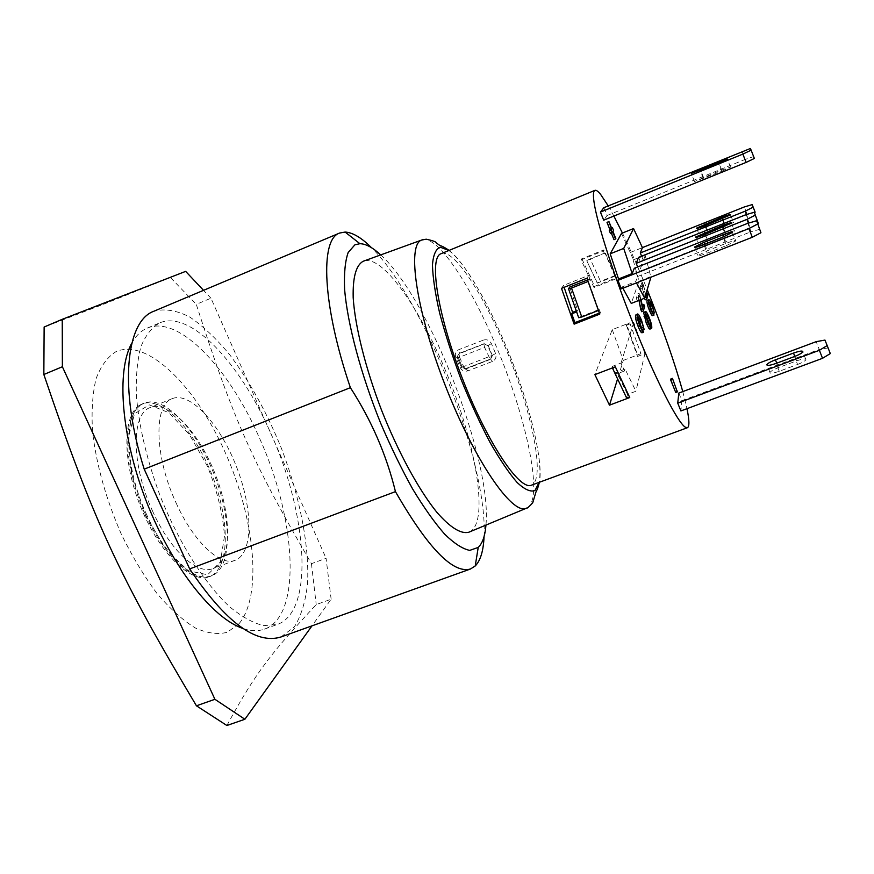 <?xml version="1.0" encoding="UTF-8"?>
<svg xmlns="http://www.w3.org/2000/svg" width="874" height="874" viewBox="0 0 874 874"><rect width="100%" height="100%" fill="white"/><g stroke="black" fill="none" stroke-linecap="round" stroke-linejoin="round"><path stroke-width="0.66" stroke-dasharray="4.37 3.28" d="M239.094 623.654L227.316 632.263C217.877 634.753 207.171 633.3 195.197 627.914C182.71 620.19 169.949 608.675 156.916 593.37C144.068 576.13 132.225 556.432 121.366 534.287C105.983 499.065 96.38 464.837 92.546 431.592C91.344 411.075 92.524 393.442 96.085 378.682C100.903 365.966 107.491 356.985 115.86 351.741C147.236 337.55 196.027 386.701 225.142 452.328C254.563 517.812 262.823 594.91 239.094 623.654M226.89 725.507C256.628 670.697 272.218 652.08 316.224 604.6L331.137 599.203L311.985 625.86M331.137 599.203L326.068 558.289L311.45 563.686C252.149 461.516 233.478 420.143 196.289 304.36L210.973 298.209L326.068 558.289M210.973 298.209L203.533 290.332M243.016 628.482C251.078 631.17 258.256 631.378 264.538 629.094C302.699 615.591 295.838 517.79 259.36 437.808C229.283 368.686 178.93 314.618 147.28 328.089C141.107 330.667 135.962 335.66 131.832 343.1M185.659 271.377L104.093 304.043L44.137 327.029M170.67 277.757L196.289 304.36M311.45 563.686L316.224 604.6M484.054 536.614C488.074 463.089 424.207 299.127 371.505 247.703M280.904 637.004L294.396 626.822C301.235 615.809 305.616 601.334 307.561 583.395C309.429 545.343 299.673 496.356 281.701 449.061C267.204 413.238 249.953 381.894 229.938 355.03C216.566 338.839 203.194 326.177 189.822 317.065C176.734 310.357 164.782 308.402 153.977 311.199M270.798 433.318C307.233 513.486 314.716 611.254 277.309 624.484L263.522 625.62C253.089 623.042 241.781 616.76 229.611 606.764C204.877 583.81 178.952 543.027 160.303 496.356C146.941 460.292 138.966 426.632 136.377 395.376C135.809 376.191 137.349 359.924 140.976 346.563C145.685 335.157 151.956 327.247 159.8 322.845C190.827 309.636 240.721 364.043 270.798 433.318M380.703 254.913C429.254 298.482 492.226 460.15 485.955 525.077M469.371 531.993C490.216 522.936 475.347 439.622 444.243 367.593C418.307 305.736 382.036 254.815 363.813 261.042M441.173 253.515C454.83 248.38 487.255 300.394 510.35 359.99C533.653 419.509 544.961 479.739 531.436 485.19M483.442 340.084C486.927 339.123 489.582 340.292 491.396 343.58L495.58 353.566C496.672 357.182 495.613 359.815 492.412 361.454L467.765 370.915C464.323 371.821 461.734 370.62 459.997 367.277L455.813 357.379C454.655 353.85 455.649 351.282 458.795 349.666L483.442 340.084L484.141 343.701L459.462 353.282L457.725 355.926L462.084 366.719L465.897 368.533L490.587 359.039L492.379 355.685L488.118 345.383L484.141 343.701L487.812 345.743L484.589 347.393L483.857 344.05L458.948 353.861L459.626 357.204L457.342 357.75L457.124 356.603L459.462 353.282L458.795 349.666M463.744 366.949L465.339 369.189L461.472 367.441L491.92 355.521L490.248 359.454L484.589 347.393L459.626 357.204L463.744 366.949M467.765 370.915L465.984 368.478L490.664 358.985L492.412 361.454M495.58 353.566L491.92 355.521L487.812 345.743L491.396 343.58M455.813 357.379L458.009 356.985L457.725 355.926L457.342 357.75L461.461 367.462L462.106 366.698L459.997 367.277M457.998 356.985L457.364 357.717L461.472 367.441L465.339 369.189L490.248 359.454L492.379 355.685L490.664 358.985L465.984 368.478L462.106 366.698L458.009 356.985M146.832 515.081C124.447 467.35 123.278 413.347 142.134 404.159L144.319 403.078C164.574 395.004 197.087 430.216 214.458 475.259C232.145 520.183 232.014 568.122 211.639 575.868C195.055 583.133 165.634 556.924 146.832 515.081M621.512 233.402L633.464 259.753L747.215 214.523L744.266 206.974M608.238 205.903L613.876 216.064M622.419 233.041C630.449 249.789 638.708 268.668 647.208 289.676M682.791 391.596L686.986 408.671M626.592 397.932L627.521 394.403L635.89 391.246L625.107 369.112L624.56 370.958L621.021 363.06L612.521 366.315L612.15 367.386L615.329 366.807M626.658 324.505L626.396 325.303L633.748 322.451L644.936 353.62L637.528 356.461L637.791 355.445L626.658 324.505L629.761 322.845L612.259 329.64L594.877 374.618M612.259 329.64L623.293 360.405L617.503 379.174M586.913 278.249L588.617 275.408L563.522 285.394L561.49 288.365M587.492 279.975L589.808 279.057L588.475 281.33L598.81 310.314L599.225 309.429L578.839 317.415L576.796 311.832L577.627 310.336L569.684 287.043M599.346 313.067L600.427 312.641L599.225 309.429M600.427 312.641L599.739 314.127M589.808 279.057L588.617 275.408M614.892 276.173L604.928 252.979L586.782 260.736L597.237 283.165L614.892 276.173L616.039 278.795L594.003 287.513L581.046 259.873L603.268 250.969L604.557 253.624M603.268 250.969L603.912 249.888L581.822 258.748L581.046 259.873M581.822 258.748L594.615 286.377L616.541 277.703L603.912 249.888M616.541 277.703L616.039 278.795M594.615 286.377L594.003 287.513M563.522 285.394L564.123 287.317M623.293 360.405L640.915 353.653L637.791 355.445M641.614 256.18L643.384 260.572L748.21 218.959L755.464 215.255M746.472 214.534L748.21 218.959M643.384 260.572L645.22 255.536L633.464 259.753M755.158 212.207L747.215 214.523M707.973 233.445L733.548 222.488C733.679 221.788 730.828 222.553 725.016 224.782L699.604 235.685C699.44 236.395 702.226 235.641 707.973 233.445L704.947 225.809M630.482 252.378L642.412 247.615M630.471 252.411L642.423 247.637M646.17 315.896L644.564 314.869L646.389 322.528L648.978 326.778L649.229 324.604M607.288 222.072L610.161 229.163L610.784 228.19L611.997 231.217L611.385 232.2L614.007 239.716M611.396 233.271L611.134 232.626L610.511 233.62M603.868 207.684L607.048 215.528L603.705 220.182M636.458 282.892L635.748 281.57L637.594 276.512L634.273 268.285M645.22 255.536L650.944 277.178M638.566 257.382L641.713 265.183L639.462 271.366L637.67 266.931M622.878 288.234L622.146 286.923L635.748 281.57M633.235 260.299L638.992 281.231L631.246 303.409M638.992 281.231L651.163 276.435M576.184 310.915L577.627 310.336M586.935 260.518L590.169 258.89L600.525 281.33L597.357 282.947L586.782 260.736M604.928 252.979L590.169 258.89M615.198 275.518L600.525 281.33M644.936 353.62L635.89 391.246M621.021 363.06L633.748 322.451M629.761 322.845L640.915 353.653M626.396 325.303L637.528 356.461M624.56 370.958L616.083 374.192L612.521 366.315M625.107 369.112L616.673 372.324L616.083 374.192M627.521 394.403L616.673 372.324M612.15 367.386L612.39 367.932M622.146 286.923L621.359 288.835M678.814 393.082L681.884 400.674L680.901 410.933M643.952 312.105C644.761 312.149 645.962 314.159 647.579 318.114C649.524 323.019 650.387 326.526 650.169 328.624L649.874 329.105M638.97 300.394L638.282 296.963L637.135 300.448L636.261 298.285L637.725 293.904L641.123 308.566L642.161 305.135M642.204 304.971L643.067 307.091L641.702 311.723M647.273 300.23C647.995 300.274 649.131 302.196 650.671 305.987L651.971 311.286M649.426 303.988L647.896 302.786L649.502 309.778L652.528 315.645M644.553 298.22L641.898 285.94L640.861 289.097L640.03 287.033L641.363 283.056L644.641 296.876L645.624 293.62L646.443 295.641L645.198 299.837M670.871 378.966L675.744 392.492M635.922 314.629C636.829 314.662 638.184 316.869 639.976 321.261L641.986 329.072M638.151 318.387L636.917 317.218L636.6 317.688L638.391 326.002L641.997 332.797M640.555 299.771L639.866 296.341L638.741 299.815L637.867 297.652L639.309 293.282L641.035 299.585M637.725 293.904L639.309 293.282M636.261 298.285L637.867 297.652M637.135 300.448L638.741 299.815M638.282 296.963L639.866 296.341M643.067 307.091L644.641 306.479M641.123 308.566L642.729 307.943M638.643 296.177L640.227 295.554M651.709 313.362L653.195 312.783L651.687 313.362M652.878 313.548L653.424 313.329M645.504 295.379L643.406 285.339L642.401 288.496L641.56 286.432L642.871 282.466L645.788 294.429M641.363 283.056L642.871 282.466M640.03 287.033L641.56 286.432M640.861 289.097L642.401 288.496M641.898 285.94L643.406 285.339M644.313 297.641L644.892 297.411M646.443 295.641L647.94 295.051M644.641 296.876L646.17 296.275M642.237 285.219L643.745 284.629M675.875 391.366L677.459 390.765M611.385 232.2L612.98 231.566M611.997 231.217L613.581 230.572M610.784 228.19L611.505 227.895M610.161 229.163L611.756 228.518M611.134 232.626L612.729 231.981M614.247 239.279L615.842 238.646M641.713 265.183L749.04 222.641L745.915 214.687M757.43 220.259L749.04 222.641M639.462 271.366L750.143 227.59L757.769 223.657M707.634 242.743L725.759 235.576L734.608 231.184C734.794 230.386 731.8 231.162 725.617 233.522L707.711 240.612L698.818 245.026C698.599 245.823 701.538 245.07 707.634 242.743L704.444 234.691M748.384 223.121L750.143 227.59M726.447 245.572L735.81 240.907C736.05 239.989 732.882 240.776 726.283 243.278L707.339 250.751L697.944 255.437C697.649 256.366 700.762 255.59 707.252 253.143L726.447 245.572L723.071 237.018M759.954 229.25L751.061 231.708L747.762 223.307M637.594 276.512L751.061 231.708M721.738 171.26L730.511 167.153L721.651 169.971L694.502 181.541L721.738 171.26L718.526 163.067M721.651 169.971L718.876 162.914M750.395 148.493L753.552 156.61L745.118 159.439L741.982 151.388M753.552 156.61L754.36 158.456M607.048 215.528L745.118 159.439M797.58 364.469C802.234 362.644 805.02 361.071 805.926 359.738C805.894 358.384 802.78 358.766 796.575 360.886L778.494 367.626C773.752 369.462 770.912 371.079 769.961 372.444C769.972 373.799 773.075 373.406 779.28 371.275L797.58 364.469L794.466 356.548M796.575 360.886L794.816 356.417M824.958 340.084L828.017 347.928L819.233 349.447L816.196 341.658M828.017 347.928L830.3 353.577M681.884 400.674L819.233 349.447M140.004 405.023C122.644 414.451 122.054 461.275 140.834 507.237C159.407 553.297 191.439 584.16 209.487 576.665C229.928 568.898 230.113 520.959 212.437 476.046C195.077 431.013 162.509 395.835 142.2 403.941L140.004 405.023M176.035 502.779C193.515 541.924 220.39 566.8 235.281 560.223C253.482 553.318 253.023 508.788 236.461 466.694C220.182 424.491 190.39 391.388 172.32 398.599C153.573 404.258 154.327 456.206 176.035 502.779M152.874 511.76C131.133 465.405 131.013 413.413 150.372 407.492C169.064 400.019 199.305 432.794 215.517 474.855C232.025 516.796 231.927 561.381 213.103 568.526C197.699 575.278 170.354 550.718 152.874 511.76M448.744 250.412C464.061 261.446 487.058 300.689 505.653 345.35C528.409 399.407 543.814 459.953 539.105 482.372M527.109 507.892C543.868 499.185 526.782 418.296 496.629 347.349C471.414 286.552 438.093 235.641 422.645 239.727M145.576 515.201L165.951 549.615L188.271 570.755L207.641 574.764L220.357 561.982L224.509 535.981C222.837 513.737 217.156 490.511 207.466 466.312L189.505 434.673L168.911 412.703L149.29 404.881L134.53 413.741L128.085 438.661L131.919 475.128L145.576 515.201M722.634 218.751L725.016 224.782M722.121 218.959L725.136 226.628M705.668 225.525L708.038 231.534M647.579 318.114L649.153 317.502M650.169 328.624L651.764 328.012M644.564 314.869L646.148 314.258M646.389 322.528L647.995 321.905M649.251 326.33L650.147 325.98M649.502 309.778L651.032 309.188M647.896 302.786L649.415 302.196M650.671 305.987L652.168 305.408M638.391 326.002L640.085 325.347M636.6 317.688L638.282 317.033M639.976 321.261L641.636 320.616M723.148 227.251L725.617 233.522M722.569 227.491L725.759 235.576M705.242 234.374L707.711 240.612M723.716 236.756L726.283 243.278M703.876 244.611L707.252 253.143M704.772 244.261L707.339 250.751M703.472 177.356L700.697 170.321M703.341 178.733L700.118 170.561M778.494 367.626L776.735 363.169M779.28 371.275L776.167 363.387M264.538 629.094L277.309 624.484M147.28 328.089L159.8 322.845M449.007 250.303C455.048 255.907 456.13 255.601 468.333 272.994C481.028 292.244 493.471 316.355 505.664 345.317C528.836 399.768 543.836 461.887 539.378 482.273M142.2 403.941L144.319 403.078C139.305 405.58 135.732 408.988 133.613 413.304C129.789 421.934 127.528 427.058 127.79 448.362C129.494 469.731 135.372 492.073 145.412 515.354C156.97 539.116 169.785 556.814 183.835 568.428C192.182 574.196 192.105 573.562 195.842 575.245C200.638 577.288 205.903 577.495 211.639 575.868L209.487 576.665M730.544 214.851L733.548 222.488M696.709 228.398L699.604 235.685M648.978 326.778L650.573 326.166M644.848 314.422L646.443 313.799M649.644 301.836L648.126 302.426M638.588 316.563L636.917 317.218M731.44 223.132L734.608 231.184M695.78 237.367L698.818 245.026M732.445 232.386L735.81 240.907M694.743 247.397L697.944 255.437M730.511 167.153L727.31 158.981M694.502 181.541L691.389 173.653M805.926 359.738L802.835 351.84M769.961 372.444L767.132 365.277M172.32 398.599L150.372 407.492M235.281 560.223L213.103 568.526"/><path stroke-width="1.31" d="M62.382 366.741L43.842 374.498C94.25 523.089 118.984 575.704 196.442 705.799L214.906 699.298L62.382 366.741L62.24 319.316L185.659 271.377L203.533 290.332M214.906 699.298L244.884 719.258L226.89 725.507L196.442 705.799M311.985 625.86L244.884 719.258M131.832 343.1C116.22 370.718 121.093 436.65 146.504 501.731C171.817 566.855 212.83 618.705 243.016 628.482M43.842 374.498L44.137 327.029L62.24 319.316M371.505 247.703C361.475 237.684 352.681 232.462 345.11 232.058L339.593 233.052L153.977 311.199C125.9 320.834 118.635 388.176 144.21 469.152L350.387 387.674C371.483 420.361 386.516 455.015 395.452 491.625C428.02 548.184 453.016 573.967 470.474 568.996L475.205 565.991C480.503 560.573 483.453 550.773 484.054 536.614M339.593 233.052L339.352 233.15C319.928 239.531 322.288 304.928 350.387 387.674M395.452 491.625L189.658 568.919C225.459 622.004 255.874 644.706 280.904 637.004L470.474 568.996M144.21 469.152L189.658 568.919M485.955 525.077C485.103 535.838 482.524 543.278 478.231 547.408L469.72 550.391C462.608 548.916 454.251 543.497 444.637 534.134C434.465 522.51 423.781 507.423 412.572 488.861C401.341 468.628 390.612 446.527 380.387 422.535C360.754 373.81 347.546 324.025 344.607 289.491C343.941 273.551 345.121 261.228 348.158 252.531L354.877 244.84L359.913 243.693C365.867 243.824 372.794 247.56 380.703 254.913M363.813 261.042L363.202 261.26C356.046 265.161 352.714 277.266 353.183 297.575C355.008 326.188 365.376 367.954 381.545 410.168C398.194 452.197 418.81 489.964 436.836 512.273C450.219 527.557 460.871 534.211 468.77 532.244L469.371 531.993M686.986 408.671C689.389 420.296 689.52 426.643 687.379 427.725L531.436 485.19C519.844 490.707 488.391 444.484 463.537 381.425C438.551 318.431 428.861 260.441 440.168 254.072L594.91 190.357C596.166 189.887 598.089 191.275 600.689 194.509L608.238 205.903M613.876 216.064L622.419 233.041M647.208 289.676C662.678 328.187 674.542 362.164 682.791 391.596M594.877 374.618L615.329 366.807L629.75 397.539L609.484 405.165L594.877 374.618M617.503 379.174L609.484 405.165M561.49 288.365L586.913 278.249L599.739 314.127L574.131 324.156L561.49 288.365M564.123 287.317L572.59 312.324L571.727 313.832L574.961 322.615L599.346 313.067M574.961 322.615L574.131 324.156M687.379 427.725L685.14 427.091C677.601 422.164 656.975 382.255 635.791 330.044C614.597 277.877 597.051 223.536 594.025 202.058C593.009 194.913 593.304 191.013 594.91 190.357M756.644 220.783L760.937 232.746L756.644 220.783L747.762 223.307L634.273 268.285L632.186 273.562L623.708 248.424L633.563 228.551L642.423 247.637L640.314 252.957L641.614 256.18M640.314 252.957L745.172 211.191L746.472 214.534M755.158 212.207L752.186 204.614L755.158 212.207M642.412 247.615L744.266 206.974L752.186 204.614M722.022 217.211C727.845 214.96 730.686 214.174 730.544 214.851L704.947 225.809C699.2 228.016 696.414 228.791 696.6 228.114L722.022 217.211L722.634 218.751M752.918 207.269L745.172 211.191M629.75 397.539L626.592 397.932L612.39 367.932M649.229 324.604L646.17 315.896M617.918 280.368L748.898 228.573L752.296 237.258L621.359 288.835L617.918 280.368L618.552 278.959L610.205 253.821L621.512 233.402L633.563 228.551M615.602 239.072L612.729 231.981L612.117 232.976L610.882 229.906L611.494 228.933L608.883 221.428L611.756 228.518L612.368 227.557L613.581 230.572L612.98 231.566L615.842 238.646L614.007 239.716L611.396 233.271M612.117 232.976L610.511 233.62L609.276 230.55L609.899 229.578L607.026 222.466L608.883 221.428M746.112 162.411L603.705 220.182L600.427 212.098L603.868 207.684L750.395 148.493L751.137 150.175L742.867 154.097L746.112 162.411L754.36 158.456L751.137 150.175M650.944 277.178L644.662 298.165L636.458 282.892M637.67 266.931L636.217 263.336L638.566 257.382L745.915 214.687L754.295 212.251L758.304 223.373L754.295 212.251M644.662 298.165L631.246 303.409L622.878 288.234M610.205 253.821L623.708 248.424M571.727 313.832L576.556 311.931M572.59 312.324L576.184 310.915M578.675 317.721L581.756 316.989L571.53 288.059L568.526 288.813L578.675 317.721M598.373 310.478L581.756 316.989M588.016 281.515L571.53 288.059M568.526 288.813L569.684 287.043L587.492 279.975M822.521 358.318L680.901 410.933L677.732 403.122L678.814 393.082L816.196 341.658L824.958 340.084L827.186 345.58L819.397 350.288L822.521 358.318L830.3 353.577L827.186 345.58M651.469 328.493L649.874 329.105L648.879 328.362L646.247 323.107L643.635 312.575L645.547 311.483C646.334 311.537 647.547 313.548 649.153 317.502C651.108 322.408 651.971 325.915 651.764 328.012L650.485 327.75L647.852 322.484L645.613 315.656L645.547 311.483M642.161 305.135L643.788 304.36L644.641 306.479L643.308 311.1L640.555 299.771M643.308 311.1L641.702 311.723L640.762 309.418L638.97 300.394M654.047 315.055L652.528 315.645C651.851 315.612 650.813 313.842 649.393 310.346C647.536 305.725 646.738 302.48 647.022 300.612L648.781 299.64C649.502 299.684 650.638 301.606 652.168 305.408L654.386 312.958L652.026 305.856L649.415 302.196L651.032 309.188L654.047 315.055C653.381 315.011 652.343 313.253 650.922 309.757C649.065 305.124 648.268 301.88 648.53 300.022L648.781 299.64M651.971 311.286L649.426 303.988M645.788 294.429L646.17 296.275L647.131 293.03L647.94 295.051L646.738 299.236L645.198 299.837L644.553 298.22M677.339 391.891L675.744 392.492L670.719 380.059L670.871 378.966L672.456 378.376L677.339 391.891L672.456 378.376M643.679 332.142L641.997 332.797C641.155 332.83 639.899 330.798 638.239 326.712C636.043 321.293 635.158 317.437 635.573 315.132L637.594 313.984C638.501 314.006 639.844 316.224 641.636 320.616L644.171 329.542L641.44 321.184L638.282 317.033L640.085 325.347L643.679 332.142C642.849 332.175 641.592 330.143 639.932 326.057C637.747 320.627 636.851 316.77 637.244 314.487L637.594 313.984M641.986 329.072L638.151 318.387M646.148 314.258L649.011 318.049L650.769 323.719L650.573 326.166L647.995 321.905L646.148 314.258M641.035 299.585L642.729 307.943L643.788 304.36M640.762 309.418L642.368 308.795M652.124 311.57L653.523 311.035M653.424 313.329L654.386 312.958M646.738 299.236L645.504 295.379M644.892 297.411L645.842 297.04M646.083 293.435L647.131 293.03M670.719 380.059L672.303 379.458M641.472 327.947L643.144 327.291M642.925 330.022L644.171 329.542M611.505 227.895L612.368 227.557M607.026 222.466L608.621 221.821M609.899 229.578L611.494 228.933M609.276 230.55L610.882 229.906M618.552 278.959L632.186 273.562M722.459 225.536C728.643 223.154 731.636 222.357 731.44 223.132L704.444 234.691C698.337 237.018 695.409 237.804 695.638 237.029L722.459 225.536L723.148 227.251M755.114 215.212L746.931 219.396L748.384 223.121M636.217 263.336L746.931 219.396M722.951 234.822C729.539 232.309 732.707 231.501 732.445 232.386L723.071 237.018L703.876 244.611C697.376 247.091 694.284 247.877 694.579 246.992L704.007 242.327L722.951 234.822L723.716 236.756M757.561 224.105L748.898 228.573M752.296 237.258L760.937 232.746M718.876 162.914L718.472 161.876L727.31 158.981L718.526 163.067L691.301 173.445L718.472 161.876M600.427 212.098L742.867 154.097M794.816 356.417L793.505 353.063C799.71 350.933 802.813 350.518 802.835 351.84C801.917 353.151 799.131 354.724 794.466 356.548L776.167 363.387C769.961 365.529 766.869 365.933 766.869 364.622C767.831 363.267 770.671 361.672 775.424 359.826L793.505 353.063M677.732 403.122L819.397 350.288M539.105 482.372L535.03 490.489C530.66 492.226 524.717 489.593 517.2 482.59C508.919 473.02 499.83 459.56 489.932 442.211C479.881 423.038 470.234 402.04 460.991 379.218C452.361 356.155 445.259 334.163 439.688 313.242C435.241 293.784 432.838 277.724 432.455 265.062C433.253 254.826 435.853 248.861 440.245 247.189L448.744 250.412M422.645 239.727L421.694 240.033C406.749 244.458 416.002 310.609 445.216 385.368C474.276 460.183 512.208 515.157 526.214 508.307L527.109 507.892M705.056 223.973L705.668 225.525M643.635 312.575L645.231 311.963M644.007 316.279L645.613 315.656M646.247 323.107L647.852 322.484M648.879 328.362L650.485 327.75M650.147 325.98L650.846 325.718M649.185 324.341L650.769 323.719M647.437 318.66L649.011 318.049M650.529 306.446L652.026 305.856M647.022 300.612L648.53 300.022M649.393 310.346L650.922 309.757M639.779 321.829L641.44 321.184M635.573 315.132L637.244 314.487M638.239 326.712L639.932 326.057M704.553 232.648L705.242 234.374M704.007 242.327L704.772 244.261M700.697 170.321L700.282 169.294M776.735 363.169L775.424 359.826M359.913 243.693L345.11 232.058M478.231 547.408L475.205 565.991M363.202 261.26L421.694 240.033L426.217 239.192C432.783 240.612 436.115 241.825 436.246 242.819L439.087 244.96C441.632 246.544 440.736 244.906 449.007 250.303M468.77 532.244L526.214 508.307C527 508.624 529.185 506.767 532.758 502.714L535.675 492.914C536.483 490.019 536.931 491.844 539.378 482.273M767.132 365.277L766.869 364.622"/></g></svg>

